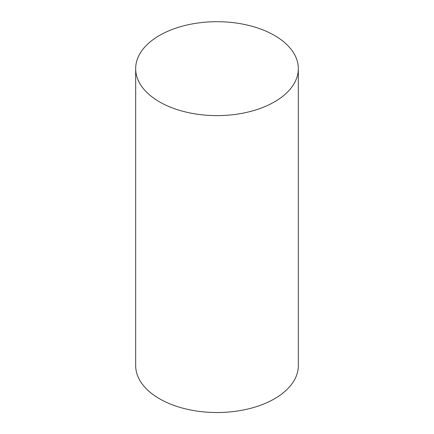 <?xml version="1.0" encoding="UTF-8"?>
<svg xmlns="http://www.w3.org/2000/svg" width="434" height="434" viewBox="0 0 434 434"><rect width="100%" height="100%" fill="white"/><g stroke="black" fill="none" stroke-linecap="round" stroke-linejoin="round"><path stroke-width="0.65" d="M159.49 101.86A81.332 46.959 0 0 0 248.123 112.043A81.332 46.959 0 0 0 298.332 68.659A81.332 46.959 0 0 0 217 21.7A81.332 46.959 0 0 0 135.668 68.659A81.332 46.959 0 0 0 159.49 101.86M135.668 68.659L135.668 365.569A81.332 46.959 0 0 0 159.49 398.77A81.332 46.959 0 0 0 248.123 408.953A81.332 46.959 0 0 0 298.332 365.569L298.332 68.659"/></g></svg>
